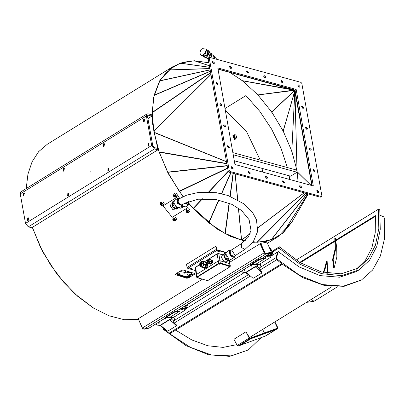 <?xml version="1.0" encoding="UTF-8"?>
<svg xmlns="http://www.w3.org/2000/svg" width="405" height="405" viewBox="0 0 405 405"><rect width="100%" height="100%" fill="white"/><g stroke="black" fill="none" stroke-linecap="round" stroke-linejoin="round"><path stroke-width="0.61" d="M227.914 260.891L226.355 261.893L224.193 261.736L221.424 257.433L222.178 255.398L223.742 254.396M224.157 261.716L221.429 257.469M229.939 259.782L229.033 260.643L225.332 259.408L223.631 254.826L224.431 253.484L225.585 253.014M229.367 260.425L225.666 259.195L223.965 254.613L224.765 253.267M230.673 259.443L228.719 260.572L227.494 260.415L229.093 259.387L227.245 258.056L225.646 259.084L224.643 257.636L226.243 256.603L225.595 254.33L223.995 255.358L224.213 254.067L226.203 252.487L217.131 249.839L215.976 246.174L216.498 249.323L217.186 250.189L187.753 268.368L195.615 270.667M224.213 254.067L225.965 252.771L217.186 250.189M228.982 258.967L225.934 254.224M235.275 255.57L234.419 257.296L231.483 259.185L229.043 259.003L225.924 254.153L225.955 253.231L226.775 251.859L227.575 251.358M235.325 255.54L234.419 257.296L231.518 256.826L229.012 253.135L229.706 249.971L227.402 251.454M229.615 252.482L229.64 251.799L230.602 250.573M234.242 256.233L232.095 256.34M234.525 256.051L232.126 256.36L229.61 252.447L229.635 251.702L230.885 250.391M227.494 260.415L225.646 259.084M224.643 257.636L223.995 255.358M207.593 261.169L207.876 261.584M208.13 260.658L207.669 260.85M208.423 260.218L208.064 260.283M209.896 259.585L211.451 260.071L209.719 259.382L210.165 261.2L209.137 263.068L207.674 263.113L207.451 262.81M211.451 260.071L211.724 261.686L210.165 261.2M210.084 261.564L211.643 262.05L211.724 261.686M211.643 262.05L210.696 263.554L209.137 263.068M208.889 263.23L210.696 263.554M210.443 263.716L207.674 263.113M207.795 261.959L208.362 260.152M208.357 261.534L207.608 261.944L208.195 260.056L208.357 261.534M209.036 259.286L209.719 259.382M208.965 259.276L209.881 260.344L209.461 262.268L207.957 263.093L207.031 262.222L206.975 260.764L208.15 259.357L209.137 259.311M208.56 261.767L207.244 260.233L208.56 261.767M207.973 260.364L208.327 260.339M207.79 260.597L208.367 260.4M207.664 260.861L208.003 260.952M207.593 261.139L207.978 261.296L208.064 260.972M207.583 261.433L207.942 261.615L207.952 261.913L207.649 261.736M211.309 259.904L211.81 262.055L210.62 263.766L209.304 263.609M208.58 260.658L208.266 261.665M210.529 264.136L212.645 262.318L211.845 259.924M210.084 263.878L211.364 263.999L210.484 264.121L209.339 263.645M210.62 263.766L211.364 263.999M212.62 262.01L212.336 260.309L212.62 262.01L211.871 261.777M211.562 263.873L212.559 262.288L211.562 263.873L210.813 263.64M211.587 260.071L212.336 260.309M211.81 262.055L212.559 262.288M200.399 264.46L201.401 264.895M201.629 263.827L201.513 264.187M201.943 263.189L200.89 262.961M202.54 261.331L205.806 262.379L203.801 261.751L204.095 264.627L202.702 266.839L200.571 266.89L200.227 266.374M204.201 264.131L206.201 264.759L205.806 262.379M206.201 264.759L206.094 265.255L204.095 264.627M202.702 266.839L204.702 267.462L206.094 265.255M204.702 267.462L204.358 267.685L202.358 267.057M200.571 266.89L204.358 267.685M200.885 265.548L201.877 262.384M202.303 264.014L200.698 265.518L201.705 262.308L202.303 264.014M201.7 261.357L202.054 261.301M203.568 261.478L203.801 261.751M202.449 261.326L203.781 262.87L203.173 265.66L201.239 266.905L199.878 265.888L199.589 264.247L200.075 262.698L200.845 261.792L202.677 261.367M200.723 266.125L201.68 261.701L200.723 266.125M201.513 262.455L201.776 262.389M202.176 262.713L201.513 262.506M200.991 262.835L201.244 262.607M201.26 262.668L202.287 262.992M202.348 263.316L201.027 262.901M201.898 263.265L202.358 263.483M200.591 263.488L200.769 263.139M200.819 263.189L202.257 263.64M200.404 264.262L200.541 263.883L201.973 264.333L202.09 263.974L200.657 263.523M201.908 264.926L201.406 264.789M201.913 264.698L200.48 264.247M200.48 264.976L200.409 264.637M200.475 264.607L201.827 265.032M201.594 265.27L200.531 264.936M200.784 265.472L200.607 265.26M200.642 265.219L201.346 265.437M201.082 265.533L200.799 265.442M205.715 262.278L206.525 262.627L206.798 265.498L205.062 267.908L203.143 267.568M204.586 268.292L207.264 266.591L207.314 262.87L206.479 262.248M204.009 267.963L205.765 268.125L204.545 268.277L203.305 267.74M205.062 267.908L205.765 268.125M206.135 267.887L207.502 265.715L206.135 267.887L205.431 267.67M206.798 265.498L207.502 265.715M205.664 262.217L206.272 262.329M207.618 265.184L207.228 262.845L207.618 265.184L206.915 264.961M206.525 262.627L207.228 262.845M206.98 280.027L206.985 280.483L206.98 280.027M208.104 280.316L206.869 280.442L208.312 280.169M207.932 280.392L207.897 279.911L207.112 280.022L207.309 280.331L207.001 280.462L207.876 280.316M229.726 266.941L229.22 267.057L229.681 266.348L229.848 266.885L208.19 280.245M220.249 263.584L219.5 264.212L218.928 263.776L220.153 263.539L229.681 266.348M197.387 277.081L198.005 277.627L197.301 277.653L197.265 277.142L218.928 263.776M197.26 277.177L197.326 277.653L197.26 277.177M198.207 277.541L198.172 277.06L197.387 277.177L197.589 277.486L197.275 277.612L198.151 277.471M220.016 264.075L219.981 263.589L219.196 263.706L219.399 264.014L219.085 264.146L219.961 263.999M228.79 266.556L229.711 266.946L228.79 266.556M229.736 266.92L229.701 266.439L228.916 266.556L229.119 266.865L228.805 266.991L229.681 266.849M229.812 266.368L230.005 265.872L230.278 266.014L230.065 266.692M219.009 263.706L218.305 260.977L196.41 274.509L196.182 274.868L196.627 277.172L219.07 263.113L220.345 263.042L230.005 265.872L229.691 263.584L219.864 260.709L218.305 260.977L217.141 253.981L208.605 259.251M230.374 266.181L229.103 260.597M199.584 264.824L195.281 267.543L196.187 274.828M222.897 254.937L218.801 253.738L217.202 253.793L208.251 259.322M223.028 254.851L218.685 253.581L217.202 253.793L218.801 253.738L220.345 263.042L220.153 263.539M191.828 268.586L190.471 268.545L190.684 268.252L192.036 268.287L191.828 268.586M219.12 251.728L217.763 251.692L217.976 251.394L219.328 251.434L219.12 251.728M235.006 137.695L234.131 137.098L234.075 136.065L235.006 137.695L236.363 138.065L235.659 138.434L235.006 137.695M233.791 135.174L234.495 134.804L234.075 136.065L233.791 135.174L232.981 135.67L233.32 137.599L234.131 137.098M234.971 134.581L235.847 135.179L234.495 134.804L234.971 134.581M236.783 136.809L236.839 137.842L236.363 138.065L236.783 136.809L235.847 135.179L236.783 136.809M235.659 138.434L236.839 137.842M234.849 138.93L233.32 137.599M270.135 256.37L266.627 255.514M266.829 255.388L270.236 256.314L270.965 255.398M270.069 253.388L271.451 253.338M270.332 253.221L271.593 253.267L272.099 251.839M270.494 249.242L269.963 248.984M256.486 264.85L254.74 264.328M256.365 264.804L254.785 264.273M186.178 305.972L184.447 306.271L185.829 306.22M187.171 304.585L187.302 305.345L183.632 306.772M182.139 308.57L181.491 308.099M183.506 306.853L186.482 307.577L184.472 308.818L182.169 308.585L181.501 308.089M186.482 307.577L187.302 305.38M181.207 308.271L184.614 309.197L185.343 308.281M225.327 110.368L246.696 131.888L260.248 160.137M232.855 152.634L296.698 170.125L297.073 172.236L290.653 176.2L262.075 168.369L262.572 172.054M262.075 168.369L234.303 160.76M229.736 262.258L260.521 243.496M32.405 227.347L40.211 246.635L50.726 265.133L63.474 282.001L77.871 296.475L93.272 307.901L108.965 315.753L124.249 319.682L138.429 319.499M182.939 196.678L168.126 173.37L157.697 148.407L152.305 122.234L153.211 98.587L160.324 79.491L173.041 66.592L47.339 144.236L38.662 151.632L32.116 161.727L27.925 174.17L26.229 188.527M173.041 66.592L182.878 62.33L194.025 60.811M194.764 60.806L208.879 62.734M291.61 222.446L278.098 236.682L266.328 241.436L252.806 242.327M244.716 241.132L230.577 236.424L216.245 228.511L189.175 204.358M186.249 206.434L187.495 207.846L172.241 217.267L163.033 205.892L178.286 196.476L179.693 198.359M188.401 208.823L189.96 210.038M176.656 193.61L177.532 195.316M163.276 201.872L164.157 203.578M175.026 217.085L176.58 218.3M224.998 108.52L245.921 95.595L259.742 111.279L271.613 129.068L280.974 148.129L287.393 167.579M289.16 175.79L289.767 179.506M151.662 145.491L146.407 115.992L20.25 193.914L25.505 223.408L151.662 145.491L154.442 148.924L157.864 149.86L157.611 148.458L154.194 147.521L152.801 145.8L147.547 116.306L147.855 115.268L148.438 115.212L147.547 115.764M148.372 146.175L149.065 143.643M148.124 143.537L148.726 143.426L147.972 146.19L148.124 143.537M143.993 121.596L144.686 119.06M143.745 118.954L144.347 118.842L143.593 121.611L143.745 118.954M27.965 220.543L28.659 218.006M27.717 217.9L28.32 217.789L27.565 220.558L27.717 217.9M23.586 195.964L24.28 193.428M23.338 193.322L23.946 193.21L23.186 195.98L23.338 193.322M108.236 170.966L108.93 168.429M107.988 168.323L108.591 168.212L107.836 170.981L107.988 168.323M68.101 195.752L68.794 193.22M67.853 193.114L68.455 193.003L67.701 195.772L67.853 193.114M63.722 171.173L64.415 168.637M63.474 168.531L64.081 168.419L63.322 171.188L63.474 168.531M103.857 146.382L104.551 143.851M103.609 143.745L104.217 143.633L103.457 146.402L103.609 143.745M90.766 172.115L90.801 171.517L90.766 172.115M110.95 149.516L110.98 148.918L110.95 149.516M147.952 118.564L151.86 116.149L151.607 114.747L148.19 113.81L147.025 113.921L146.407 115.992M20.25 193.914L20.868 191.843L147.025 113.921M151.86 116.149L148.438 115.212M157.864 149.86L31.706 227.782L28.284 226.84L25.505 223.408M148.594 146.068L148.903 143.957L149.202 143.851M108.459 170.859L108.768 168.748L109.066 168.637M68.323 195.645L68.632 193.534L68.931 193.428M28.188 220.436L28.497 218.325L28.796 218.214M144.215 121.485L144.524 119.379L144.823 119.267M104.08 146.276L104.389 144.165L104.687 144.058M63.944 171.067L64.253 168.956L64.552 168.844M23.809 195.853L24.118 193.742L24.421 193.636M93.98 308.337L74.611 293.681L57.054 274.317L42.601 251.667L32.314 227.402M250.72 264.521L259.053 259.225L261.893 258.436M260.015 243.557L264.146 252.821L265.756 254.041L270.53 253.059L271.046 252.462M165.766 317.809L148.984 328.171L144.013 329.235L142.398 328.009L138.272 318.75L202.328 279.192M165.098 317.404L174.196 311.784L177.041 311.156L177.279 311.693L179.835 311.167L180.164 309.602L178.499 309.941M271.411 252.234L264.89 253.743L260.364 243.592L260.764 243.344L265.29 253.495L271.411 252.234L266.885 242.084L260.764 243.344M138.358 318.948L142.747 329.184L143.299 329.073M143.122 328.951L142.747 329.184M265.29 253.495L264.89 253.743M179.734 309.182L180.164 309.602M167.948 317.404L170.738 316.786L167.69 317.414M177.704 310.433L177.279 311.693L174.418 312.28L174.196 311.784M176.276 311.318L251.389 264.926M177.269 310.701L177.041 311.156M179.835 311.167L170.738 316.786M168.181 317.312L165.356 317.728L174.418 312.28M180.271 308.853L184.852 310.326L173.082 317.601L169.584 317.069M169.573 317.069L169.852 317.242M184.852 310.326L185.986 307.886L180.508 308.701M184.513 309.253L181.005 308.397M270.727 252.983L261.903 258.43L262.663 258.274L262.901 258.81L265.457 258.284L265.786 256.719L264.121 257.059M265.356 256.299L265.786 256.719M253.57 264.521L256.36 263.903L253.312 264.531M263.326 257.55L262.901 258.81L260.04 259.397L259.818 258.901M262.891 257.818L262.663 258.274M265.457 258.284L256.36 263.903M253.803 264.43L250.978 264.845L260.04 259.397M265.893 255.97L270.474 257.443L258.704 264.718L255.474 264.359M271.608 255.003L266.131 255.818M270.474 257.443L271.628 254.988M192.021 268.247L190.471 268.5M219.313 251.389L217.763 251.647M187.753 268.368L187.064 267.497L186.543 264.349L215.976 246.174M191.114 268.085L190.654 268.429L191.828 268.231L191.281 268.059M218.406 251.232L217.946 251.571L219.12 251.378L218.573 251.201M219.404 250.503L218.832 250.194M235.675 139.077L234.465 139.371L232.84 135.24L233.179 135.037L234.799 139.163L235.675 139.077L236.15 138.262M245.977 272.575L242.828 272.251L241.405 271.092M241.38 271.107L242.762 272.211M253.965 264.44L257.833 265.255L258.233 264.931M255.783 266.758L254.998 266.682L254.877 267.087L255.656 267.163L258.582 269.634L259.63 268.328L256.704 265.857L255.656 267.163L256.304 266.105L257.833 265.255M246.037 272.879L248.964 275.349L249.485 275.253L246.559 272.783L246.037 272.879L246.002 272.464L246.488 272.19M251.606 265.736L251.763 266.1L250.877 266.186L250.73 265.791L251.606 265.736M244.919 269.867L245.076 270.231L244.19 270.317L244.043 269.922L244.919 269.867M258.061 264.976L254.143 264.404M254.684 264.293L256.633 264.895M245.035 269.993L244.681 270.039L245.025 269.983M244.215 269.73L244.483 269.978L244.2 269.735M251.723 265.862L251.363 265.908L251.713 265.852M160.355 325.458L157.206 325.134L155.783 323.975M155.758 323.99L157.14 325.093M168.343 317.323L172.211 318.138L172.611 317.814M170.161 319.641L169.376 319.565L169.255 319.97L170.034 320.046L172.96 322.517L174.008 321.211L171.082 318.74L170.034 320.046L170.682 318.988L172.211 318.138M160.415 325.762L163.342 328.232L163.863 328.136L160.937 325.666L160.415 325.762L160.38 325.347L160.866 325.073M165.984 318.619L166.141 318.983L165.255 319.069L165.108 318.674L165.984 318.619M159.297 322.75L159.454 323.114L158.568 323.2L158.421 322.805L159.297 322.75M172.439 317.859L168.52 317.287M169.062 317.176L171.011 317.778M170.864 317.733L169.118 317.211M159.413 322.876L159.059 322.922L159.403 322.866M166.101 318.745L165.746 318.791L166.09 318.735M165.286 318.482L165.544 318.73L165.27 318.487M278.893 248.057L279.409 246.797L300.105 262.637L321.241 271.902L341.066 273.836L357.939 268.272L368.342 258.749L375.42 245.243L378.807 228.46L378.321 209.294L379.763 209.81L380.26 229.357L376.807 246.468L369.588 260.248L358.977 269.958L341.769 275.633L321.555 273.658L299.999 264.207L278.893 248.057L272.818 251.809M241.456 271.178L187.196 304.692M279.409 246.797L272.57 251.019M378.321 209.294L296.075 260.091M375.46 216.305L335.76 240.828M335.178 241.188L300.282 262.739M162.805 327.777L163.61 329.564L185.996 345.622L208.615 354.79L229.741 356.37L248.305 349.905L231.371 355.899L211.597 355.013L190.325 347.318L169.001 333.335L163.478 328.278M264.217 332.546L263.893 333.148M261.103 337.649L248.305 349.905M175.643 330.115L191.818 339.932L207.886 345.779L223.104 347.379L236.758 344.665M282.27 264.257L170.09 333.543L169.001 333.335M271.537 255.788L277.734 251.961L276.023 257.651L276.817 259.681L281.647 263.761L168.936 333.28L164.172 329.255L164.759 328.89M260.952 263.326L259.63 268.328M185.915 308.671L244.033 272.778M175.33 316.209L174.008 321.211M380.295 215.344L383.51 216.776L384.75 218.594L384.522 238.56L380.411 255.975L372.61 270.008L361.488 280.002L343.46 286.132L322.334 284.553L299.715 275.385L277.324 259.327L276.564 257.327L278.281 251.611L277.734 251.961L276.028 257.656L276.817 259.681L259.828 270.175L261.979 271.993L261.878 273.005L253.581 278.129L252.76 278.017L249.485 275.253M278.281 251.611L298.966 266.824L319.945 275.597L339.572 277.233L356.304 271.608L358.977 269.958M281.647 263.761L302.975 277.744L324.248 285.439L344.022 286.325L361.488 280.002M327.64 272.231L327.129 261.022L324.876 269.922L323.641 272.514M323.094 272.383L324.304 269.841L326.536 261.022L327.129 261.022M327.767 273.334L327.787 272.251L327.265 273.248M326.698 273.152L327.21 272.175L327.787 272.251M334.252 267.67L336.833 256.932L336.687 247.647L335.588 239.557L335.735 248.842L333.153 259.58L334.252 267.67L333.685 267.563L332.586 259.478L335.143 248.837L334.773 238.175L335.173 241.112M334.773 238.175L335.36 238.084L335.588 239.557M332.586 259.478L333.153 259.58M173.279 322.274L176.357 324.876L176.256 325.888L167.959 331.012L167.138 330.9L163.863 328.136M172.96 322.517L176.403 325.701M160.937 325.666L161.079 324.688L169.376 319.565M169.255 319.97L160.957 325.093M161.079 324.688L160.805 325.276M258.901 269.391L259.828 270.175M258.582 269.634L262.025 272.818M246.559 272.783L246.701 271.806L254.998 266.682M254.877 267.087L246.579 272.211M246.701 271.806L246.427 272.393M186.472 305.021L184.999 305.927M184.715 306.104L185.971 306.15L186.492 305.005M269.988 249.04L270.555 249.277L272.094 251.773L270.621 253.044M159.368 322.82L158.922 322.577M166.055 318.689L165.615 318.446M244.99 269.938L244.544 269.695M251.677 265.807L251.237 265.564M170.743 317.687L169.163 317.156M267.761 255.687L267.113 255.216M269.457 247.855L270.307 248.23L272.924 252.462L269.254 253.889M269.128 253.97L272.104 254.694L272.924 252.497M270.277 248.209L269.447 247.83M272.104 254.694L270.094 255.935L267.791 255.702L267.123 255.206M270.064 253.393L271.801 253.09M356.238 269.264L365.447 260.212L371.876 247.875L375.248 232.794L375.41 215.637L335.674 240.18M335.092 240.535L299.705 262.394M210.949 57.707L212.169 54.746L213.46 55.617L216.913 59.338M216.007 58.092L216.123 59.125M214.68 57.135L214.27 58.619M213.46 55.617L212.959 58.254M297.073 172.236L233.229 154.74M210.975 74.52L153.865 131.306L159.211 152.159L167.832 172.338L179.339 191.408L183.414 196.46M189.373 203.816L193.18 208.514L208.666 222.77L225.038 233.462L241.466 240.038L245.298 240.595M253.282 241.704L257.231 242.286L271.228 239.907L282.923 233.113L291.782 222.239L308.296 193.889M298.06 181.779L297.007 170.713L291.808 151.126L283.206 131.063L271.735 112.053L257.863 94.922L242.484 80.752L229.686 72.363M311.799 185.546L294.718 90.335L217.986 69.159M243.8 81.967L241.046 79.805M259.094 96.43L256.552 93.712M272.707 113.663L270.505 110.524M283.951 132.799L282.204 129.403M292.294 152.943L291.063 149.389M297.341 173.497L296.521 168.89M295.139 90.467L294.85 90.563L291.782 151.065M295.174 90.659L294.901 90.705L296.997 170.672M295.098 90.254L283.166 130.997M295.012 90.047L271.664 111.962M294.8 89.986L257.848 94.912M294.632 89.94L242.408 80.701M294.486 89.9L294.202 90.047M208.884 62.765L194.344 60.76L180.301 63.15L168.551 69.954L159.676 80.823L154.102 95.256L152.148 112.489L153.829 131.235M153.865 131.306L210.949 74.368M295.189 90.755L294.921 90.786L297.012 170.753M223.687 125.494L223.955 124.588L225.681 126.041L225.408 126.947L223.687 125.494M216.179 83.354L216.447 82.448L218.173 83.901L217.905 84.807L216.179 83.354M229.524 66.972L229.792 66.066L231.518 67.519L231.25 68.425L229.524 66.972M263.721 76.343L263.989 75.436L265.715 76.889L265.447 77.795L263.721 76.343M297.918 85.713L298.186 84.807L299.913 86.26L299.644 87.166L297.918 85.713M305.426 127.848L305.694 126.947L307.42 128.395L307.152 129.301L305.426 127.848M312.928 169.989L313.202 169.082L314.923 170.535L314.655 171.442L312.928 169.989M299.584 186.371L299.852 185.47L301.578 186.918L301.31 187.824L299.584 186.371M265.386 177L265.655 176.099L267.381 177.547L267.113 178.453L265.386 177M231.189 167.63L231.457 166.728L233.184 168.176L232.915 169.082L231.189 167.63M248.29 172.317L248.559 171.411L250.285 172.864L250.017 173.77L248.29 172.317M282.488 181.688L282.756 180.782L284.482 182.235L284.214 183.141L282.488 181.688M316.685 191.059L316.953 190.153L318.679 191.606L318.411 192.512L316.685 191.059M309.177 148.918L309.445 148.012L311.172 149.465L310.903 150.371L309.177 148.918M301.669 106.783L301.943 105.877L303.664 107.33L303.396 108.231L301.669 106.783M280.822 81.025L281.09 80.119L282.817 81.572L282.543 82.478L280.822 81.025M246.625 71.655L246.893 70.748L248.619 72.201L248.346 73.108L246.625 71.655M212.428 62.284L212.696 61.378L214.422 62.831L214.149 63.737L212.428 62.284M219.93 104.424L220.198 103.518L221.925 104.971L221.656 105.877L219.93 104.424M227.438 146.564L227.706 145.658L229.432 147.111L229.164 148.012L227.438 146.564M209.425 57.424L208.357 58.087L208.165 58.73L209.79 57.389L300.986 82.377L301.852 83.45L321.869 195.817L321.676 196.465L320.244 197.164L321.676 196.465M209.233 58.072L229.25 170.439L228.182 171.102L229.048 172.176L320.244 197.164M229.048 172.176L230.121 171.512L229.25 170.439M230.121 171.512L321.312 196.501M234.966 164.491L217.769 67.924L296.136 89.399L313.338 185.966L234.966 164.491M208.165 58.73L228.182 171.102M296.136 89.399L295.068 90.062L217.946 68.926M312.088 185.622L295.068 90.062M228.385 147.952L227.418 146.382M220.877 105.811L219.91 104.247M213.369 63.671L212.402 62.107M247.566 73.042L246.599 71.477M281.764 82.412L280.797 80.848M302.616 108.17L301.649 106.601M310.124 150.306L309.157 148.741M317.631 192.446L316.664 190.876M283.434 183.075L282.467 181.506M249.237 173.704L248.27 172.14M232.136 169.017L231.169 167.452M266.333 178.387L265.366 176.823M300.53 187.758L299.563 186.194M313.875 171.376L312.908 169.811M306.372 129.236L305.405 127.671M298.865 87.1L297.898 85.531M264.667 77.73L263.701 76.16M230.47 68.359L229.503 66.79M217.126 84.741L216.159 83.177M224.628 126.881L223.661 125.312M274.666 322.031L277.582 328.126L249.885 338.276L245.987 331.801L249.247 338.094L250.067 338.631L277.789 328.46L277.835 327.62L274.873 321.904M265.796 335.861L265.356 336.049M240.023 345.333L238.024 346.067L237.208 345.531L233.943 339.238L245.987 331.801M240.043 345.364L250.654 338.58L275.901 329.538L250.746 338.757L240.043 345.364L265.199 336.145L275.901 329.538M262.627 329.467L264.43 332.95M170.48 176.727L176.631 186.913M160.82 155.91L166.217 168.495M154.847 135.518L158.471 149.187M152.523 116.311L153.53 128.01M153.525 100.465L152.675 107.897M157.029 87.667L156.558 88.892M228.39 234.768L237.877 238.591M212.407 225.19L221.186 230.941M197.098 212.119L204.692 219.115M185.728 202.804L185.991 203.735M182.447 206.337L181.982 206.018M183.551 206.747L182.007 205.998M181.865 206.089L183.607 206.778M182.306 205.806L185.596 206.839L188.608 204.981L189.105 201.422M172.576 209.309L170.373 205.882M177.77 208.342L176.874 209.182L172.424 206.98L172.272 202.024L173.406 201.553M178.514 207.983L176.58 209.107L175.365 208.965L173.512 207.649L172.5 206.206L171.836 203.933L172.044 202.632L173.816 201.29M177.208 208.97L172.758 206.768L172.606 201.806M172.044 202.632L174.044 201.027M171.836 203.933L173.436 202.905L174.099 205.178L172.5 206.206M173.512 207.649L175.112 206.621L176.96 207.937L175.365 208.965M178.742 198.931L177.451 200.986L179.967 204.9L181.906 205.062L182.255 205.836L177.709 203.588L177.547 198.511L179.516 198.465M179.567 198.435L177.547 198.511L175.436 199.888M181.906 205.062L179.936 204.884M177.451 201.022L178.448 199.113M182.331 205.786L179.324 207.724L176.884 207.542L173.765 202.692L174.616 200.399L175.244 199.994M176.823 207.507L173.77 202.768M174.854 209.188L172.636 209.344L170.363 205.811L170.383 205.168L171.426 203.862M188.543 201.629L188.107 204.171L185.282 203.016M186.32 203.968L185.971 202.692M241.37 243.653L230.253 250.801L230.465 254.73L233.948 256.421L245.01 249.313L241.522 247.622L241.314 243.689L248.356 237.006L251.009 230.323L249.131 219.712L241.491 210.428L231.812 204.312L215.931 199.437L198.288 199.204L184.751 203.275L188.608 204.981M184.751 203.275L181.754 204.986L178.251 203.194L178.149 199.3L186.639 195.159L198.956 192.329L216.336 192.689L228.055 195.539L244.174 203.963L252.406 212.23L256.451 219.728L257.656 231.371L253.338 241.623L245.01 249.313M177.618 273.77L177.339 273.259L177.608 273.091L178.139 273.461L177.78 273.967L175.805 274.2L177.709 273.638M175.805 274.2L177.289 273.967M177.329 273.243L178.139 273.461M176.762 273.77L177.613 273.75M177.451 274.691L179.152 274.347L179.248 273.583L179.764 273.922L179.461 274.428L177.451 274.691L179.354 274.114M178.995 273.755L179.769 273.947M175.395 274.069L181.551 270.282L175.395 274.084M181.551 270.282L183.212 270.029L181.546 270.267M183.212 270.029L194.522 273.426L183.212 270.029M175.081 274.529L186.761 278.215L188.421 277.977L194.577 274.175L194.891 273.729L194.516 273.405M188.416 275.197L188.695 275.03M194.522 273.426L194.886 273.714M179.987 271.932L180.346 271.811M186.037 277.202L186.801 277.005M183.612 276.468L184.351 276.24M189.175 272.388L188.912 272.454L189.186 272.408M189.479 272.535L189.722 272.464M187.277 271.866L187.53 271.79M183.728 273.021L184.088 272.899M189.312 275.805L189.565 275.749M188.679 275.289L188.917 275.172M186.968 274.676L187.226 274.61M188.836 275.365L189.165 275.147M187.196 274.762L187.444 274.676M187.343 274.879L187.647 274.717M190.968 275.977L191.16 275.77L190.968 275.977M190.806 275.911L191.155 275.77M187.545 274.944L187.804 274.767M187.804 274.944L188.047 274.858M189.894 276.083L190.137 275.906M188.026 275.01L188.32 274.934L188.026 275.01M187.95 275.061L188.269 274.924M190.274 275.942L190.021 276.119M187.854 275.8L188.107 275.714M187.96 275.932L188.219 275.754M189.55 275.542L189.808 275.385M188.953 275.997L188.502 276.094L188.953 275.997M188.831 275.932L188.502 276.094M189.727 275.592L190.036 275.43M189.398 276.245L189.656 276.205M189.52 276.402L189.758 276.256M189.935 276.524L190.112 276.332M190.492 275.83L190.73 275.658M189.464 275.709L189.196 275.871M190.34 276.2L190.613 276.033M189.454 276.787L189.834 276.661M187.156 276.114L187.419 275.957L187.156 276.114M187.14 276.099L187.414 275.937M187.581 276.119L187.834 276.078L187.581 276.119M188.133 276.412L188.371 276.22M188.386 276.833L188.629 276.731M189.368 276.949L189.115 277.096M188.902 277.076L189.175 276.909M186.604 276.291L186.847 276.195M187.419 276.301L187.019 276.428M187.49 276.402L187.186 276.544L187.555 276.453M191.894 273.866L192.137 273.79M188.887 276.721L188.543 276.888M191.499 273.603L191.226 273.77M191.727 273.699L191.484 273.846M191.251 274.307L191.489 274.16M192.112 274.55L192.481 274.453M191.206 274.752L191.459 274.681M191.762 274.377L192.036 274.296L191.762 274.377M191.575 274.696L191.312 274.879M190.38 274.509L190.659 274.423M190.826 274.636L191.079 274.565M189.545 274.782L189.834 274.717M189.115 274.165L189.388 274.124M190.294 275.106L190.461 274.889M189.667 274.099L189.363 274.241L189.737 274.144M189.12 273.922L188.852 274.104L189.256 273.972M188.416 272.641L188.082 272.783L188.411 272.636M188.406 272.621L188.082 272.783M183.698 273.016L183.986 272.965M183.531 272.813L183.262 272.98L183.536 272.818M183.536 272.935L183.789 272.894L183.536 272.935M184.346 272.661L184.594 272.611M184.493 273.102L184.153 273.248L184.488 273.086M184.483 273.081L184.153 273.248M184.675 272.869L184.928 272.692M184.3 272.469L184.093 272.616M185.358 272.828L184.994 272.965M185.601 272.606L185.956 272.499M184.695 272.099L184.427 272.266L184.7 272.104M185.348 271.902L185.601 271.816M186.877 272.226L186.563 272.281L186.877 272.226M187.024 272.489L187.419 272.378M186.842 271.745L187.09 271.674M185.601 271.466L185.839 271.32M188.067 271.942L187.819 272.028M187.247 271.882L187.525 271.811M188.912 272.454L189.251 272.292M189.474 272.383L189.221 272.469L189.474 272.383M189.221 272.469L189.505 272.383M181.526 271.107L181.349 271.32M181.01 271.537L180.645 271.669M183.192 276.493L183.435 276.22L183.237 276.585L183.926 276.823L184.928 276.205L183.435 276.22L184.928 276.205M183.819 276.585L184.371 276.245L183.819 276.569M184.148 276.893L185.45 276.559L184.852 277.101L185.181 277.202L185.935 276.534L184.746 276.524L185.961 276.575M184.847 277.086L185.541 276.615M190.502 272.671L190.274 272.783M187.059 277.364L188.052 277.374L187.596 277.673L186.907 277.471L187.469 277.855L188.457 277.354L187.485 277.101L187.059 277.364L187.485 277.086L188.457 277.339M187.257 277.587L188.052 277.364M187.282 277.516L186.907 277.471M185.855 276.949L185.622 277.233L186.447 277.471L187.171 276.909L185.849 276.929L187.206 276.964M185.622 277.233L185.849 276.929M181.784 270.884L182.113 270.763M183.227 275.916L182.761 275.694L182.412 275.937L182.726 276.235L182.058 276.2L182.863 276.387L183.161 276.169L182.888 275.856L183.227 275.891M182.447 276.185L182.726 276.235M182.058 276.2L182.493 276.124M182.412 275.937L183.622 275.866M182.857 275.906L183.156 276.154M179.957 271.927L180.24 271.856M181.688 275.597L181.248 276.023L181.683 276.154L182.685 275.537L181.648 275.926L181.961 275.319L180.984 275.729L181.754 275.253L180.478 275.795L181.688 275.597M181.081 275.668L182.204 275.39M181.703 275.871L182.417 275.456M182.685 275.516L182.412 275.435M181.653 275.613L181.248 276.023M181.481 275.172L180.478 275.795M181.749 275.238L181.475 275.157M180.924 275.005L179.916 275.628L181.253 275.106M180.919 274.99L179.916 275.628M179.663 275.324L180.422 274.858L180.088 274.757L178.747 275.279L179.663 275.324M178.747 275.279L180.422 274.858M179.683 275.314L180.002 275.425M161.028 203.366L161.139 204.135L162.03 204.505M160.669 204.515L160.532 203.674L161.149 203.29L161.904 203.75L162.046 204.596L161.428 204.976L160.669 204.515L161.139 204.135M161.894 204.596L161.428 204.976M163.225 204.596L161.777 205.527L160.481 204.996L159.975 203.943L160.38 202.829L162.385 205.284L160.38 202.829L161.225 202.141L163.119 204.672M173.73 219.363L173.826 219.804L174.869 220.016M173.512 220.381L173.294 219.637L173.912 219.252L174.747 219.616L174.97 220.36L174.347 220.74L173.512 220.381L173.826 219.804M174.661 220.163L174.347 220.74M173.36 218.093L176.145 219.601L175.588 220.634L172.803 219.125L175.249 220.988L175.588 220.634L175.218 221.019L173.659 220.998L172.824 220.183L172.803 219.125L173.36 218.093M174.403 195.104L174.52 195.868L175.411 196.243M174.049 196.253L173.912 195.412L174.53 195.028L175.284 195.488L175.421 196.329L174.803 196.714L174.049 196.253L174.52 195.868M175.274 196.329L174.803 196.714M176.605 196.334L175.157 197.265L173.861 196.729L173.35 195.681L173.76 194.567L175.76 197.022L173.76 194.567L174.601 193.879L176.499 196.41M187.11 211.101L187.201 211.542L188.244 211.754M186.892 212.114L186.675 211.369L187.292 210.99L188.128 211.354L188.345 212.093L187.728 212.478L186.892 212.114L187.201 211.542M188.041 211.901L187.728 212.478M186.74 209.831L189.525 211.339L188.963 212.372L186.178 210.863L188.629 212.726L188.963 212.372L188.598 212.757L187.034 212.736L186.199 211.921L186.178 210.863L186.74 209.831M163.564 204.824L161.069 201.766M162.496 205.188L163.478 204.905L160.972 201.837L160.496 202.738M176.55 219.672L173.082 217.794M175.724 220.386L176.494 219.788L173.016 217.905L172.94 218.877M176.944 196.557L174.449 193.499M175.876 196.926L176.853 196.638L174.352 193.575L173.872 194.476M189.93 211.405L186.462 209.527M189.1 212.119L189.874 211.526L186.391 209.638L186.315 210.61M234.151 134.981L233.179 135.037M231.685 249.875L229.706 249.971L231.635 249.91M235.244 255.59L231.604 249.925M207.821 261.554L207.856 261.276M207.947 260.931L208.069 260.648M210.883 263.26L211.547 262.207M211.688 261.488L211.526 260.521M207.309 260.05L204.52 261.777M195.701 267.133L196.506 274.443L197.265 277.142M200.688 263.928L200.799 263.569M205.867 262.769L206.449 263.898L204.717 267.442M204.439 267.634L206.585 263.878L205.841 262.602M207.38 280.442L207.309 280.149M207.709 280.392L207.684 280.128M206.869 280.442L197.432 277.678M229.848 266.885L208.236 280.295L206.682 280.387M197.984 277.546L197.959 277.283M196.997 277.466L197.301 277.653M206.96 280.483L197.149 277.673L196.627 277.172M219.793 264.075L219.768 263.812M229.184 266.971L229.119 266.682M229.513 266.925L229.488 266.662M154.442 148.924L28.284 226.84M261.701 258.511L270.53 253.059M265.756 254.041L144.013 329.235M148.787 328.252L165.655 317.834M176.079 311.394L251.277 264.951M142.398 328.009L264.146 252.821M173.431 312.108L173.654 312.604M165.356 317.728L165.134 317.231M259.053 259.225L259.276 259.721M250.978 264.845L250.756 264.349M187.064 267.497L216.498 249.323M164.141 329.23L163.61 329.564M259.833 267.649L276.564 257.327M174.211 320.532L248.29 274.777M250.381 276.007L174.206 323.058M277.324 259.327L276.792 259.656M278.275 251.637L277.739 251.966M306.499 302.373L314.042 301.269L311.207 299.462M176.357 324.876L176.236 325.286M261.979 271.993L261.858 272.403M206.707 49.061L205.639 53.384L201.827 55.688L200.273 54.022L199.933 52.746L200.789 49.861L202.095 48.63L206.752 49.101L203.654 55.379L201.852 55.703M206.727 49.081L206.97 49.435M202.262 55.829L202.814 55.839L207.147 49.957M207.147 49.942L209.304 51.582L206.57 57.115L205.006 57.419L203.958 56.847L207.461 54.726L208.448 50.752L208.155 50.574M203.7 56.619L203.477 56.31L207.284 54.594L207.795 50.448M205.355 57.515L206.732 57.161L209.658 52.351L209.501 51.886M209.572 57.373L210.995 53.222L211.85 54.057L210.797 57.662M206.844 58.335L208.155 58.457M209.304 51.582L209.977 52.777L210.727 53.065M208.241 59.165L206.342 57.707L205.006 57.419M211.85 54.057L212.028 54.336M210.403 52.949L208.696 57.874M208.261 58.168L206.636 58.062M226.501 161.666L154.042 132.283M226.527 161.823L154.027 132.425M226.825 163.493L159.19 151.89M226.876 163.767L159.211 152.159M227.2 165.584L167.761 172.105M227.245 165.842L167.842 172.353M227.63 167.999L179.268 191.287M227.676 168.252L179.4 191.499M231.483 167.69L231.27 167.923M228.197 171.183L208.646 191.97M202.232 198.789L193.129 208.464M231.65 167.867L231.371 168.166M228.288 171.442L208.97 191.98M202.586 198.764L193.312 208.626M230.723 172.631L221.464 193.661M218.695 199.948L208.651 222.76M230.966 172.697L221.707 193.722M218.943 199.999L208.869 222.871M233.057 173.274L229.994 196.238M229.083 203.107L225.038 233.462M233.295 173.34L230.232 196.324M229.316 203.204L225.276 233.513M235.092 173.831L237.583 199.706M238.393 208.084L241.466 240.038M235.224 173.867L237.715 199.781M238.525 208.175L241.593 240.033L250.143 233.574M304.15 192.755L257.919 227.696M304.266 192.785L257.919 227.812M250.077 233.741L241.674 240.094M305.775 193.2L257.084 242.231M305.937 193.241L257.231 242.286M307.056 193.549L271.097 239.922M307.147 193.575L271.228 239.907M307.921 193.787L282.847 233.164M307.967 193.798L282.958 233.077M308.291 193.889L291.747 222.284M310.929 185.308L297.194 171.806M311.025 185.333L297.184 171.725M209.415 65.752L194.506 60.77M209.431 65.828L194.273 60.765M209.684 67.27L180.412 63.124M209.699 67.351L180.225 63.18M209.911 68.541L168.602 69.923M209.927 68.637L168.475 70.024M210.134 69.792L159.681 80.818M210.154 69.913L159.616 80.954M210.372 71.118L154.108 95.246M210.403 71.285L154.102 95.423M210.64 72.622L152.148 112.489M210.681 72.849L152.209 112.696M294.901 90.705L291.828 151.202M294.85 90.563L283.232 131.119M294.789 90.442L271.74 112.064M294.718 90.335L257.934 94.998M294.632 90.249L242.509 80.777M294.531 90.168L292.8 89.662M250.067 338.631L238.024 346.067M265.695 335.922L277.739 328.49M275.947 328.728L277.602 327.706M237.208 345.531L249.247 338.094M182.321 205.563L177.349 202.303L179.486 198.48M162.071 205.274L160.507 202.996L162.071 205.274M175.056 220.963L173.208 219.029L175.056 220.963M175.451 197.012L173.882 194.729L175.451 197.012M188.431 212.701L186.589 210.767L188.431 212.701M207.821 280.447L207.309 280.533M198.005 277.627L197.691 277.678M219.809 264.161L219.5 264.212M229.534 267.006L229.22 267.057M230.04 263.822L229.382 260.42M199.574 264.683L195.585 267.143L195.215 267.761M207.573 259.742L204.358 261.726M271.593 253.267L271.325 253.434M278.098 236.682L267.416 243.278M164.962 317.393L165.184 317.895M250.584 264.511L250.806 265.012M255.575 266.652L256.254 266.232M169.953 319.53L170.632 319.115M332.044 286.593L249.308 337.694M314.042 301.269L337.466 286.801M185.971 306.15L185.703 306.317M112.777 103.817L112.16 104.201M203.477 56.31L201.827 55.688M265.751 335.897L277.789 328.46M183.723 206.828L180.534 208.17L178.63 207.973M176.494 219.788L176.62 219.561M173.016 217.905L173.137 217.672M189.874 211.526L189.996 211.294M186.391 209.638L186.518 209.41"/></g></svg>
